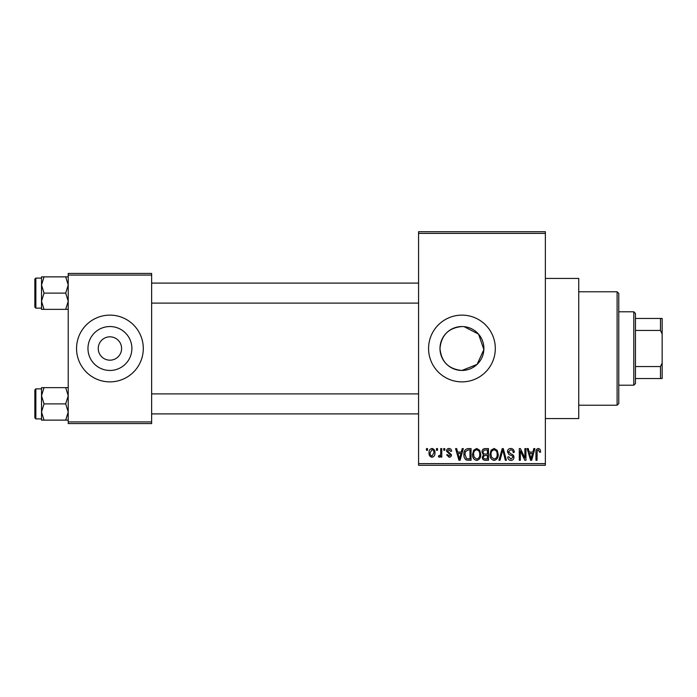 <?xml version="1.0" encoding="UTF-8"?>
<svg xmlns="http://www.w3.org/2000/svg" width="697" height="697" viewBox="0 0 697 697"><rect width="100%" height="100%" fill="white"/><g stroke="black" fill="none" stroke-linecap="round" stroke-linejoin="round"><path stroke-width="1.05" d="M461.945 326.544C448.598 327.834 441.279 335.144 439.99 348.491C441.271 361.839 448.589 369.166 461.945 370.455A21.955 21.955 0 0 0 483.901 348.5A21.955 21.955 0 0 0 461.945 326.544A21.955 21.955 0 0 0 439.99 348.5A21.955 21.955 0 0 0 461.945 370.455L477.088 364.4L483.875 349.606L478.56 334.142L464.132 326.658M461.945 315.131A33.369 33.369 0 0 0 428.577 348.5A33.369 33.369 0 0 0 461.945 381.869A33.369 33.369 0 0 0 495.314 348.5A33.369 33.369 0 0 0 461.945 315.131M545.368 278.425L578.737 278.425L578.737 418.575L545.368 418.575M109.926 336.825A11.675 11.675 0 0 0 98.251 348.5A11.675 11.675 0 0 0 109.926 360.175A11.675 11.675 0 0 0 121.6 348.5A11.675 11.675 0 0 0 109.926 336.825M109.926 326.544A21.955 21.955 0 0 0 87.97 348.5A21.955 21.955 0 0 0 109.926 370.455A21.955 21.955 0 0 0 131.881 348.5A21.955 21.955 0 0 0 109.926 326.544M109.926 315.131A33.369 33.369 0 0 0 76.557 348.5A33.369 33.369 0 0 0 109.926 381.869A33.369 33.369 0 0 0 143.294 348.5A33.369 33.369 0 0 0 109.926 315.131M436.47 450.271L436.47 448.598L437.533 448.598L437.533 450.271L436.47 450.271M440.713 453.006L440.713 448.598L441.776 448.598L441.776 457.093L440.713 457.093L440.713 455.742L439.45 457.249L438.439 456.788L438.744 455.577L439.511 455.733L440.513 454.74L440.713 453.006M443.745 450.271L443.745 448.598L444.808 448.598L444.808 450.271L443.745 450.271M446.481 451.194C446.533 449.504 447.387 448.589 449.042 448.45C450.637 448.607 451.499 449.513 451.639 451.177L450.576 451.334L448.973 449.661L447.544 450.976L451.482 454.827C451.403 456.352 450.611 457.162 449.086 457.249L446.629 454.819L447.692 454.671L449.051 456.03L450.419 454.993L446.481 451.194M461.283 452.092L462.198 448.598L463.313 448.598L460.081 460.281L458.966 460.281L455.577 448.598L456.692 448.598L457.607 452.092L461.283 452.092M476.661 448.45L479.71 450.279L480.756 454.287C480.982 457.598 479.614 459.645 476.652 460.429C473.742 459.671 472.383 457.668 472.566 454.427L473.62 450.236L476.661 448.45M494.103 448.45L497.153 450.279L498.198 454.287C498.425 457.598 497.057 459.645 494.095 460.429C491.185 459.671 489.825 457.668 490.008 454.427L491.063 450.236L494.103 448.45M538.372 448.45L540.027 449.277L540.663 452.092L539.6 452.24L538.319 449.818L537.178 450.698L537.021 460.281L535.958 460.281L535.958 452.353C535.697 450.227 536.498 448.92 538.372 448.45M418.575 463.618L545.368 463.618L545.368 465.282L418.575 465.282L418.575 231.718L545.368 231.718L545.368 233.382L418.575 233.382M545.368 463.618L545.368 233.382M532.865 452.092L533.789 448.598L534.904 448.598L531.672 460.281L530.556 460.281L527.167 448.598L528.274 448.598L529.197 452.092L532.865 452.092M524.893 457.946L524.893 448.598L525.956 448.598L525.956 460.281L524.815 460.281L520.337 450.915L520.337 460.281L519.282 460.281L519.282 448.598L520.415 448.598L524.893 457.946M507.451 451.839C507.564 449.722 508.671 448.598 510.753 448.45C513.053 448.702 514.229 450.009 514.273 452.397L513.21 452.545C513.123 450.889 512.269 449.983 510.666 449.818L508.514 451.813L511.154 454.026C512.922 454.4 513.863 455.472 513.968 457.232C513.889 459.201 512.887 460.273 510.945 460.429C508.888 460.229 507.817 459.07 507.756 456.944L508.81 456.788L510.918 459.07L512.905 457.188L512.574 456.004L509.063 454.618L507.451 451.839M498.904 460.281L502.241 448.598L503.278 448.598L506.423 460.281L505.325 460.281L502.825 449.966L500.019 460.281L498.904 460.281M481.967 452.031C481.993 449.835 483.065 448.694 485.199 448.598L488.492 448.598L488.492 460.281L485.19 460.281C483.343 460.203 482.368 459.227 482.272 457.345L483.422 454.897L481.967 452.031M463.923 454.505C463.644 451.186 464.977 449.216 467.94 448.598L471.05 448.598L471.05 460.281L466.398 460.064C464.533 458.765 463.714 456.91 463.923 454.505M429.038 452.937C428.829 450.497 429.814 449.007 431.992 448.45C434.144 448.99 435.128 450.462 434.954 452.85C435.128 455.246 434.144 456.709 431.992 457.249C429.866 456.727 428.882 455.289 429.038 452.937M426.459 450.271L426.459 448.598L427.522 448.598L427.522 450.271L426.459 450.271M68.219 273.424L151.632 273.424L151.632 275.088L68.219 275.088L68.219 273.424M151.632 421.912L151.632 423.576L68.219 423.576L68.219 421.912L151.632 421.912L151.632 275.088M68.219 421.912L68.219 275.088M531.523 456.849L532.508 453.451L529.554 453.451L531.036 459.062L531.523 456.849M494.086 459.07C496.36 458.443 497.379 456.84 497.135 454.27C497.283 451.865 496.273 450.384 494.112 449.818C491.89 450.419 490.871 451.97 491.071 454.461L491.516 457.101L494.086 459.07M487.43 458.914L487.43 455.429L484.319 455.542L483.335 457.154C483.439 458.478 484.188 459.07 485.582 458.914L487.43 458.914M487.43 454.061L487.43 449.966L484.075 450.114L483.03 452.022C483.117 453.451 483.884 454.13 485.33 454.061L487.43 454.061M476.643 459.07C478.917 458.443 479.937 456.84 479.693 454.27C479.841 451.865 478.83 450.384 476.67 449.818C474.448 450.419 473.429 451.97 473.629 454.461L474.073 457.101L476.643 459.07M469.987 458.914L469.987 449.966L468.079 449.966L465.404 451.665L464.977 454.522L466.589 458.678L469.987 458.914M459.933 456.849L460.926 453.451L457.973 453.451L459.445 459.062L459.933 456.849M432.018 456.03L433.891 452.85C434.048 451.186 433.412 450.123 431.966 449.661L430.101 452.85C429.936 454.514 430.58 455.577 432.018 456.03M617.106 405.227L617.106 291.773L618.77 293.446L618.77 403.554L617.106 405.227L578.737 405.227M617.106 291.773L578.737 291.773M41.524 395.765L41.524 412.005L44.033 403.885L41.524 395.765L44.033 387.645L41.524 387.645L41.524 395.765M35.852 418.906L34.85 417.904L34.85 389.876L35.852 388.874L35.852 418.906L41.524 418.906M68.219 387.645L65.701 387.645L68.219 395.765L65.701 403.885L44.033 403.885M65.701 387.645L44.033 387.645M65.701 403.885L68.219 412.005L65.701 420.125L44.033 420.125L41.524 412.005L41.524 420.125L44.033 420.125M65.701 420.125L68.219 420.125M633.791 311.794L635.455 313.467L635.455 383.533L633.791 385.206L633.791 311.794L618.77 311.794M635.455 318.468L662.15 318.468L662.15 378.532L660.486 378.532L660.486 366.544L662.15 363.041M635.455 366.544L660.486 366.544M662.15 333.959L660.486 330.456L660.486 318.468M635.455 330.456L660.486 330.456M635.455 378.532L660.486 378.532M68.219 276.875L65.701 276.875L68.219 284.995L65.701 293.115L68.219 301.235L65.701 309.355L44.033 309.355L41.524 301.235L44.033 293.115L41.524 284.995L44.033 276.875L41.524 276.875L41.524 309.355L44.033 309.355M34.85 307.124L34.85 279.096L35.852 278.094L35.852 308.126L34.85 307.124M65.701 276.875L44.033 276.875M65.701 293.115L44.033 293.115M65.701 309.355L68.219 309.355M35.852 388.874L41.524 388.874M418.575 413.896L151.632 413.896M418.575 393.883L151.632 393.883M151.632 283.104L418.575 283.104M151.632 303.117L418.575 303.117M633.791 385.206L618.77 385.206M35.852 308.126L41.524 308.126M35.852 278.094L41.524 278.094"/></g></svg>
